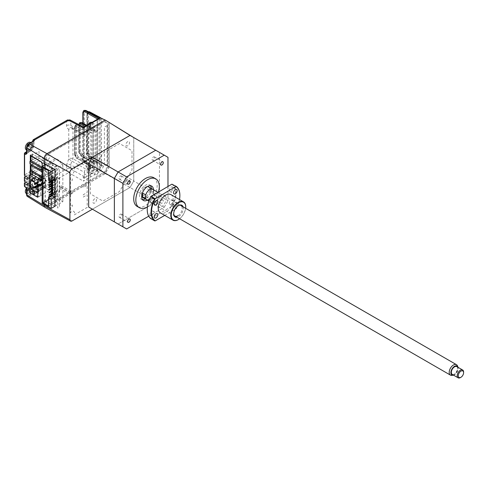 <?xml version="1.0" encoding="UTF-8"?>
<svg xmlns="http://www.w3.org/2000/svg" width="488" height="488" viewBox="0 0 488 488"><rect width="100%" height="100%" fill="white"/><g stroke="black" fill="none" stroke-linecap="round" stroke-linejoin="round"><path stroke-width="0.37" stroke-dasharray="2.44 1.83" d="M42.151 179.126L50.233 174.46L39.046 168L39.046 165.652L31.049 170.269L39.046 165.652L39.046 160.936L50.233 167.402L42.242 172.014L42.151 176.674M42.151 176.784L50.233 172.111L50.233 174.46M39.046 168L33.08 171.441M32.013 172.057L29.981 173.228M107.061 125.599L104.395 127.136L104.395 165.908L107.061 164.364L107.061 125.599M45.134 164.114L45.134 158.277A3.013 1.738 120 0 1 47.269 154.58L104.395 121.597L107.598 123.446L107.598 166.524L104.395 172.063L47.269 205.045A3.013 1.738 120 0 1 45.134 203.813L45.134 164.364M85.742 161.29A4.52 2.611 120 0 0 88.944 155.751A4.52 2.611 120 0 0 85.742 153.903A4.52 2.611 120 0 0 82.545 159.442A4.52 2.611 120 0 0 85.742 161.29M96.404 131.937A2.489 1.433 120 0 0 98.161 128.893A2.489 1.433 120 0 0 96.404 127.874A2.489 1.433 120 0 0 94.642 130.918A2.489 1.433 120 0 0 96.404 131.937M48.038 159.521A2.489 1.433 120 0 0 49.794 156.471A2.489 1.433 120 0 0 48.038 155.458A2.489 1.433 120 0 0 46.281 158.502A2.489 1.433 120 0 0 48.038 159.521M48.038 203.276A2.489 1.433 120 0 0 49.794 200.232A2.489 1.433 120 0 0 48.038 199.214A2.489 1.433 120 0 0 46.281 202.264A2.489 1.433 120 0 0 48.038 203.276M96.404 175.015A2.489 1.433 120 0 0 98.161 171.965A2.489 1.433 120 0 0 96.404 170.952A2.489 1.433 120 0 0 94.642 173.996A2.489 1.433 120 0 0 96.404 175.015M31.378 155.812L39.022 151.402L39.022 156.111L50.215 162.577L50.215 164.92L42.151 169.574M31.031 160.729L35.112 158.374L31.031 160.729M35.356 158.228L39.022 156.111L35.356 158.228M41.517 162.071L42.218 162.48L42.151 167.152M50.215 162.577L42.151 167.231M29.963 163.687L39.022 158.46L39.022 156.111M50.215 164.92L39.022 158.46M38.009 191.418A1.659 0.958 -120 0 0 36.844 189.57A1.659 0.958 -120 0 0 36.014 189.484A1.659 0.958 -120 0 0 35.764 190.814A1.659 0.958 -120 0 0 36.844 192.272A1.659 0.958 -120 0 0 37.674 192.357A1.659 0.958 -120 0 0 37.997 191.845M36.844 179.352A1.659 0.958 -120 0 0 37.674 179.431A1.659 0.958 -120 0 0 37.93 178.108A1.659 0.958 -120 0 0 36.844 176.644A1.659 0.958 -120 0 0 36.014 176.564A1.659 0.958 -120 0 0 35.764 177.888A1.659 0.958 -120 0 0 36.844 179.352M36.1 187.599L44.628 182.677A1.507 0.872 60 0 1 44.939 181.987A1.507 0.872 60 0 1 45.695 182.061L46.226 182.366L37.698 187.288M37.326 185.214L45.854 180.292L44.945 178.553L39.193 175.229L30.665 180.151M36.417 183.476L44.945 178.553M39.193 175.229L39.193 184.092L44.945 187.41L45.854 186.715L38.528 190.942M44.945 187.41L38.528 191.119M37.539 191.686L36.417 192.339M39.193 184.092L34.447 186.831M31.628 174.179L41.431 168.519L41.431 185.751L49.532 190.43L37.698 197.262M41.431 185.751L29.597 192.583M35.459 186.428A0.756 0.433 120 0 0 34.929 187.349A0.756 0.433 120 0 0 35.459 187.66A0.756 0.433 120 0 0 35.996 186.739A0.756 0.433 120 0 0 35.459 186.428M40.467 179.23A0.756 0.433 120 0 0 39.937 180.151A0.756 0.433 120 0 0 40.467 180.462A0.756 0.433 120 0 0 41.004 179.535A0.756 0.433 120 0 0 40.467 179.23M35.459 173.508A0.756 0.433 120 0 0 34.929 174.429A0.756 0.433 120 0 0 35.459 174.734A0.756 0.433 120 0 0 35.996 173.813A0.756 0.433 120 0 0 35.459 173.508M40.467 174.924A0.756 0.433 120 0 0 39.937 175.845A0.756 0.433 120 0 0 40.467 176.15A0.756 0.433 120 0 0 41.004 175.229A0.756 0.433 120 0 0 40.467 174.924M39.729 178.858L49.532 173.197L41.431 168.519M49.532 190.43L49.532 173.197M37.698 185.269L46.226 180.346L46.226 182.366M37.698 189.997L46.226 185.074L45.695 184.769A1.507 0.872 60 0 1 44.628 182.921L36.1 187.843M37.698 192.016L46.226 187.093L46.226 185.074M35.831 183.134L42.444 179.322L42.444 180.304L41.907 179.999L34.983 184M35.301 182.829L41.907 179.011L41.907 179.999M42.444 180.304L36.545 183.714M37.283 185.129L41.907 182.457L42.444 182.768L38.528 185.025M42.444 182.768L42.444 183.75L36.112 187.404M34.983 187.447L41.907 183.445L41.907 182.457M43.005 167.567L51.209 162.827L51.209 180.554M51.209 180.676L51.209 181.908M51.209 183.134L51.209 184.366M51.209 185.599L51.209 186.831M51.209 188.057L51.209 189.289M51.209 190.521L51.209 191.754M51.209 193.596L51.209 194.212M51.209 195.444L51.209 196.06M51.209 196.304L51.209 198.152L56.754 201.355L56.754 166.03L51.209 162.827M48.544 199.69L51.209 198.152M56.754 166.03L48.544 170.769M52.118 195.536L53.235 194.889L53.235 195.505L52.704 195.2L52.704 194.584L52.118 194.919M52.704 194.584L53.235 194.889M52.118 193.077L53.235 192.431L53.235 193.047L52.118 193.693M55.37 188.734L55.37 189.35L54.833 189.045L54.833 188.429L55.37 188.734L52.118 190.613L53.235 189.966L53.235 190.582L52.118 191.229M51.209 188.673L53.235 187.508L53.235 188.124L52.704 187.813L52.704 187.197L52.118 187.538M52.704 187.197L53.235 187.508M54.833 188.429L52.118 189.997M51.209 186.215L53.235 185.044L53.235 185.66L52.704 185.355L52.704 184.739L52.118 185.074M52.704 184.739L53.235 185.044M52.118 188.154L55.37 186.276L55.37 186.892L52.118 188.764M49.081 184.982L52.704 182.89L53.235 183.195L52.118 183.842L55.37 181.969L54.833 181.658L54.833 181.042L52.118 182.616M51.209 183.75L53.235 182.585L53.235 183.195M52.118 185.69L54.833 184.122L55.37 184.427L52.118 186.306M51.209 181.292L53.235 180.121L53.235 180.737L52.118 181.383L55.37 179.505L55.37 178.889L52.118 180.767M53.235 180.737L52.704 179.816L52.118 180.151M52.704 179.816L53.235 180.121M54.833 181.042L55.37 181.353L52.118 183.226L54.833 181.658M49.715 179.688L52.704 177.968L53.235 178.273L50.252 179.999M52.704 175.503L53.235 175.814L49.081 178.211L48.544 177.906L52.704 175.503L52.704 174.893L53.235 175.198L53.235 175.814M54.833 176.735L55.37 177.046L51.209 179.444L50.679 179.139L54.833 176.735L54.833 176.119L55.37 176.43L55.37 177.046M49.081 175.137L53.235 172.734L53.235 173.35L49.081 175.753L49.081 175.137M49.081 172.673L53.235 170.275L53.235 170.891L49.081 173.289L49.081 172.673M52.704 168.122L53.235 168.427L49.081 170.831L48.544 170.519L52.704 168.122L52.704 167.506L53.235 167.811L53.235 168.427M54.833 166.89L54.833 166.274L55.37 166.585L55.37 167.195L54.833 166.89M52.704 165.658L52.704 165.042L53.235 165.353L53.235 165.969L52.704 165.658M54.833 169.354L54.833 168.738L55.37 169.043L55.37 169.659L54.833 169.354M54.833 171.813L54.833 171.196L55.37 171.508L55.37 172.124L54.833 171.813M53.235 170.891L52.704 170.58L52.704 169.964L53.235 170.275M54.833 174.277L54.833 173.661L55.37 173.966L55.37 174.582L54.833 174.277M53.235 173.35L52.704 173.045L52.704 172.429L53.235 172.734M55.37 179.505L54.833 179.2L54.833 178.584L55.37 178.889M52.704 177.968L52.704 177.351L53.235 177.656L53.235 178.273M55.37 181.353L55.37 181.969M54.833 184.122L54.833 183.506L55.37 183.811L55.37 184.427M52.704 182.89L52.704 182.274L53.235 182.585M55.37 186.892L54.833 186.581L54.833 185.965L55.37 186.276M54.833 191.503L54.833 190.887L55.37 191.198L55.37 191.814L54.833 191.503M53.235 190.582L52.704 190.277L52.704 189.661L53.235 189.966M54.833 193.968L54.833 193.352L55.37 193.657L55.37 194.273L54.833 193.968M53.235 193.047L52.704 192.736L52.704 192.119L53.235 192.431M54.833 196.426L54.833 195.816L55.37 196.121L55.37 196.737L54.833 196.426M54.833 198.891L54.833 198.274L55.37 198.585L55.37 199.196L54.833 198.891M52.704 197.658L52.704 197.042L53.235 197.353L53.235 197.969L52.704 197.658M48.544 206.089L56.754 201.355M54.821 169.421L62.83 164.798L59.896 163.108L60.75 162.614L60.75 161.382L55.687 158.46L45.524 164.328M42.151 203.197L55.687 195.383L55.687 193.907L52.381 195.816L52.381 161.845L55.687 159.936L55.687 158.46M54.93 206.278L62.83 201.721L59.896 200.031L60.75 199.537L60.75 198.305L55.687 195.383M54.778 178.492L52.118 176.949L48.544 179.011M54.93 191.021L54.93 192.87M52.649 179.718L54.449 178.681L55.034 179.023L56.687 178.065L56.102 177.73L57.499 176.918L59.627 178.15L54.93 180.865M54.449 178.681L54.449 180.529L56.102 179.572L56.102 177.73M55.034 179.023L55.034 180.865L54.449 180.529M54.93 194.773L59.627 192.059L57.499 190.826L56.102 191.638L56.102 189.789L54.93 190.466M57.499 190.826L57.499 176.918M56.102 191.638L56.687 191.973L55.034 192.931M52.118 176.949L52.118 180.029M59.627 192.059L59.627 178.15M62.83 201.721L62.83 164.798M32.123 164.938L39.046 160.936M59.597 199.775L59.274 207.095L57.633 208.047L57.633 169.153L59.274 168.201L59.274 173.862L59.597 173.679L59.274 186.91L61.409 185.678L61.409 187.154L59.274 188.386L59.274 199.958L59.597 199.775M59.274 188.386L70.431 194.499L70.431 206.07L72.279 205.003L72.279 206.479L70.431 207.546L70.431 212.683A4.044 2.336 -60 0 1 73.725 211.402A4.044 2.336 -60 0 1 74.261 214.891L87.199 207.424L87.199 194.767L83.259 197.042L83.259 194.749L87.199 192.467L87.199 185.226L83.259 187.508L83.259 185.208L87.199 182.933L87.199 175.692L83.259 177.968L83.259 175.668L87.199 173.392L87.199 160.735L74.261 168.208A4.044 2.336 -60 0 1 73.725 172.319A4.044 2.336 -60 0 1 70.431 174.844L70.431 179.974L72.279 178.913L72.279 180.389L70.431 181.457L70.431 193.022L72.279 191.955L72.279 193.431L61.409 187.154M72.279 193.431L70.431 194.499M70.431 193.022L59.274 186.91M61.409 185.678L72.279 191.955M142.557 194.706L155.721 202.306L159.448 195.847L133.761 181.011L133.761 137.567L130.034 135.414L133.761 137.567L133.761 181.011L130.034 187.477L92.409 209.2L130.034 187.477L142.264 194.541M105.255 173.612L130.034 187.477L133.761 181.011L109.202 166.774L105.255 173.612L47 207.248A3.941 2.275 -60 0 1 45.067 207.461M109.202 122.317L109.202 166.774M54.93 206.406L55.73 205.942L55.73 169.019L54.93 169.482M54.821 206.345L44.213 200.531L44.213 204.387M44.213 200.531L45.268 199.921L45.268 205.027A2.452 1.415 120 0 0 47 206.028L104.816 172.648L108.147 166.884L108.147 123.427L104.816 121.506L47 154.891A2.452 1.415 120 0 0 45.268 157.892L45.268 162.998L44.213 163.608M127.74 179.755A2.562 1.482 120 0 0 125.928 182.89A2.562 1.482 120 0 0 127.74 183.939A2.562 1.482 120 0 0 129.552 180.798A2.562 1.482 120 0 0 127.74 179.755M127.74 141.599A2.562 1.482 120 0 0 125.928 144.735A2.562 1.482 120 0 0 127.74 145.784A2.562 1.482 120 0 0 129.552 142.642A2.562 1.482 120 0 0 127.74 141.599M94.696 198.829A2.562 1.482 120 0 0 92.885 201.965A2.562 1.482 120 0 0 94.696 203.014A2.562 1.482 120 0 0 96.508 199.873A2.562 1.482 120 0 0 94.696 198.829M94.696 160.674A2.562 1.482 120 0 0 92.885 163.816A2.562 1.482 120 0 0 94.696 164.859A2.562 1.482 120 0 0 96.508 161.723A2.562 1.482 120 0 0 94.696 160.674M90.433 174.71L90.433 193.901L102.913 201.105L119.529 191.51L132.004 169.897L132.004 150.713L119.529 143.509L102.913 153.104L90.433 174.71M133.761 137.567L167.976 157.319M148.718 216.196L164.249 207.229L155.721 202.306L118.096 224.029L155.721 202.306L159.448 195.847L159.448 152.396L159.448 195.847L167.976 200.769L167.976 186.428M158.49 191.906A16.58 9.571 -60 0 1 147.565 206.827A16.58 9.571 -60 0 1 147.406 206.918M153.726 177.699A16.58 9.571 -60 0 1 156.264 190.985A16.58 9.571 -60 0 1 145.436 205.601A16.58 9.571 -60 0 1 137.146 206.418M120.383 214.214A1.885 1.086 -60 0 1 121.329 214.122A1.885 1.086 -60 0 1 121.616 215.629A1.885 1.086 -60 0 1 120.383 217.288A1.885 1.086 -60 0 1 119.444 217.386A1.885 1.086 -60 0 1 119.157 215.873A1.885 1.086 -60 0 1 120.383 214.214M161.955 200.062A1.885 1.086 -60 0 1 162.894 199.964A1.885 1.086 -60 0 1 163.187 201.477A1.885 1.086 -60 0 1 161.955 203.136A1.885 1.086 -60 0 1 161.016 203.228A1.885 1.086 -60 0 1 160.723 201.721A1.885 1.086 -60 0 1 161.955 200.062M153.427 195.139A1.885 1.086 -60 0 1 154.373 195.041A1.885 1.086 -60 0 1 154.659 196.554A1.885 1.086 -60 0 1 153.427 198.213A1.885 1.086 -60 0 1 152.488 198.305A1.885 1.086 -60 0 1 152.195 196.798A1.885 1.086 -60 0 1 153.427 195.139M153.427 156.984A1.885 1.086 -60 0 1 154.373 156.892A1.885 1.086 -60 0 1 154.659 158.399A1.885 1.086 -60 0 1 153.427 160.058A1.885 1.086 -60 0 1 152.488 160.155A1.885 1.086 -60 0 1 152.195 158.643A1.885 1.086 -60 0 1 153.427 156.984M120.383 176.058A1.885 1.086 -60 0 1 121.329 175.967A1.885 1.086 -60 0 1 121.616 177.473A1.885 1.086 -60 0 1 120.383 179.139A1.885 1.086 -60 0 1 119.444 179.23A1.885 1.086 -60 0 1 119.157 177.717A1.885 1.086 -60 0 1 120.383 176.058M147.394 200.153A8.29 4.788 120 0 0 147.565 200.062A8.29 4.788 120 0 0 153.427 189.71M142.496 199.61A8.29 4.788 -60 0 1 141.288 199.238A8.29 4.788 -60 0 1 140.019 192.595A8.29 4.788 -60 0 1 145.436 185.287A8.29 4.788 -60 0 1 149.578 184.879A8.29 4.788 -60 0 1 150.505 185.739M151.292 188.478A8.29 4.788 -60 0 1 145.436 198.829A8.29 4.788 -60 0 1 145.265 198.921M147.498 186.562A6.027 3.483 120 0 0 145.436 187.136A6.027 3.483 120 0 0 141.703 196.597M142.417 197.28A6.027 3.483 120 0 0 145.436 196.981A6.027 3.483 120 0 0 149.371 191.668A6.027 3.483 120 0 0 148.45 186.837M149.377 199.616A6.027 3.483 120 0 0 149.7 199.446A6.027 3.483 120 0 0 153.641 194.114L153.641 190.375L150.444 188.527L150.444 192.266L153.641 194.114M145.753 198.671L145.753 194.925M150.444 192.266A6.027 3.483 120 0 0 150.444 188.527M164.249 207.229L167.976 200.769M99.808 170.818L100.089 169.586L99.32 169.757L98.789 170.684L100.87 171.026L103.627 166.249L101.217 165.499A0.756 0.543 162.1 0 1 101.223 166.274L103.627 166.249L89.566 156.941A0.756 0.421 -56.5 0 1 89.17 157.331A0.756 0.421 -56.5 0 1 88.785 157.362L88.785 157.362A0.756 0.421 -56.5 0 1 88.657 157.032L87.132 153.482A0.756 0.433 0 0 1 86.919 153.177L86.919 153.177A0.756 0.433 0 0 1 87.138 152.872L87.468 152.305L87.468 114.101C87.809 112.228 88.639 111.545 89.957 112.057A0.756 0.427 118.2 0 1 90.115 112.405L109.202 122.628L109.202 166.426L90.097 155.727L88.517 152.299A0.756 0.433 0 0 0 87.468 152.305L89.932 156.245L109.05 166.951L105.207 173.606L47.007 207.205A3.916 2.263 -60 0 1 45.012 207.376A3.916 2.263 -60 0 1 44.237 205.607L44.237 200.251L45.274 200.879L45.274 164.468M102.34 118.889L103.627 119.334C102.529 118.737 101.73 118.852 101.223 119.688L101.217 119.279L102.34 118.889M103.627 119.334L100.87 117.742M25.797 187.374A0.756 0.445 121.3 0 0 26.193 187.349L26.7 188.283L29.957 186.404C32.208 185.373 33.452 186.093 33.684 188.557L33.684 192.321L33.873 191.863L32.623 189.228L32.623 187.325L33.684 187.941L33.922 192.089A0.756 0.573 -27.9 0 1 33.873 191.863L33.684 192.321L33.873 191.863M29.957 187.941C26.864 191.577 26.864 193.419 29.957 193.48C32.226 191.528 32.83 189.655 31.775 187.856L29.957 187.941M47.007 207.205L28.981 196.249L34.203 193.236L34.575 192.339A0.756 0.573 -27.9 0 1 33.922 192.089L33.904 188.252A0.756 0.433 180 0 1 33.684 188.557M85.302 134.804L71.693 127.533A3.013 2.434 -74.6 0 1 72.102 127.697L85.662 134.938A3.953 2.281 -60 0 1 85.302 134.804A3.953 2.281 -60 0 1 84.448 132.974L70.827 125.514A4.447 2.568 120 0 0 71.785 127.569A4.447 2.568 120 0 0 72.102 127.697L85.662 134.938L86.589 136.433L86.589 166.432L72.968 158.759A3.013 1.738 0 0 0 68.759 158.789A3.013 0.366 -145 0 0 72.102 161.241A4.447 2.568 120 0 0 70.827 164.895L70.827 168.952A3.013 1.647 -60 0 1 68.692 172.642L34.575 192.339L33.69 191.814L32.397 188.917A0.756 0.433 180 0 1 32.623 188.612L32.623 186.715A0.756 0.433 0 0 0 32.397 187.02A0.756 0.433 0 0 0 32.623 187.325A6.027 3.483 120 0 0 31.372 184.568A6.027 3.483 120 0 0 28.359 184.867L25.156 186.715A0.756 0.433 60 0 1 24.62 185.794A0.756 0.433 0 0 0 24.4 186.099M29.957 186.404A0.756 0.433 -120 0 0 29.42 185.483L26.193 187.349L25.156 186.715A0.756 0.445 -58.7 0 1 24.76 186.745M27.737 183.317L29.866 182.085L29.866 184.055L27.737 185.287M27.737 177.406L29.866 176.18L29.866 178.144L27.737 179.377M30.488 171.514L30.488 173.484L32.623 174.71L32.623 172.74L30.488 171.514L24.62 174.899A0.756 0.433 0 0 0 24.4 175.204M29.866 176.18L28.816 175.54A0.756 0.433 0 0 1 28.829 174.93L32.623 172.74M99.338 117.571L99.32 117.785A0.756 0.573 27.7 0 0 100.089 118.084L99.808 117.584M101.406 165.737L101.217 119.279M100.089 169.586L100.113 168.189L101.223 166.274L101.223 119.688L100.113 119.048L100.089 118.084M100.87 171.026L105.207 173.606M90.097 155.727A0.756 0.415 -60 0 1 89.932 156.245L89.566 156.941L87.138 152.872L87.138 113.911C87.504 112.02 88.31 111.325 89.566 111.831L105.207 120.066M88.517 152.299L88.517 114.088A0.756 0.433 0 0 0 87.468 114.101L87.138 113.911A0.756 0.433 0 0 0 86.919 114.216L86.919 114.216A0.756 0.433 0 0 0 87.132 114.521L87.132 153.482M88.517 114.088C88.615 112.6 89.145 112.039 90.115 112.405M93.074 131.937L94.135 130.089L95.001 129.594L96.063 130.204L96.063 161.778L95.001 163.62L94.135 164.12A0.756 0.433 -120 0 0 93.604 163.193L93.08 162.894A0.756 0.433 180 0 1 93.293 163.193A0.756 0.433 180 0 1 93.074 163.504L93.074 131.937A0.756 0.433 0 0 0 93.293 131.626A0.756 0.433 0 0 0 93.08 131.327L93.604 130.394L94.465 129.899L95.007 130.211L95.007 161.778L94.465 162.699L81.563 155.501L79.404 151.829L79.404 123.952L79.855 122.695M94.135 130.089A0.756 0.433 60 0 1 93.983 130.436A0.756 0.433 60 0 1 93.604 130.394L85.998 125.849M95.001 129.594A0.756 0.433 60 0 1 94.843 129.936A0.756 0.433 60 0 1 94.465 129.899L82.082 123.007A0.756 0.427 -60.9 0 0 81.929 122.659M79.654 122.787L79.038 124.159L79.038 152.036L81.142 155.745A0.756 0.445 -59.1 0 1 80.758 155.776A0.756 0.445 -59.1 0 1 80.599 155.434L93.08 162.894L93.08 131.327L84.942 126.459M95.007 161.778L82.082 154.574A0.756 0.427 -60.9 0 1 81.563 155.501L81.142 155.745L93.08 162.894M95.001 163.62A0.756 0.433 -120 0 0 94.465 162.699L93.604 163.193M72.309 127.777L71.693 127.533A3.013 2.434 -74.6 0 0 68.759 129.21L68.759 158.789L66.618 164.932A3.013 1.738 180 0 1 70.827 164.895L84.448 172.362L84.448 176.815L83.381 181.121L99.198 171.989L97.21 170.763L97.173 171.172L99.198 171.989L85.138 163.151A0.756 0.433 -57.8 0 1 84.747 163.181A0.756 0.433 -57.8 0 1 84.607 162.846L83.082 160.082A0.756 0.433 180 0 1 82.868 159.783A0.756 0.433 180 0 1 83.088 159.472L85.138 163.151L85.552 162.907L83.454 159.265L83.454 111.77L83.906 110.52M33.843 140.757A0.756 0.433 -120 0 0 33.684 141.105L28.463 144.119A0.756 0.433 60 0 1 28.621 143.771M70.138 120.042A3.013 1.738 -62.6 0 1 70.827 121.457L84.448 128.521L84.448 132.974M83.71 127.173L84.448 128.521M72.102 127.697L72.968 129.174L86.589 136.433M67.24 120.109A3.013 1.738 -120 0 0 66.618 121.488L66.618 125.544C66.661 127.545 67.374 128.765 68.759 129.21A3.013 1.738 180 0 1 72.968 129.174L72.968 158.759L72.102 161.241L85.662 168.994L86.589 166.432M84.448 172.362A3.953 2.281 -60 0 1 85.662 168.994M84.607 162.846L97.21 170.763L97.13 170.147A0.756 0.433 180 0 1 97.344 170.452A0.756 0.433 180 0 1 97.124 170.757L97.173 171.172M97.203 119.383A0.756 0.433 180 0 1 97.344 119.633A0.756 0.433 180 0 1 97.124 119.938L84.143 127.429M94.135 164.12L93.074 163.504M90.835 131.992L91.903 132.608L91.903 164.175L90.835 166.024L89.871 166.579L88.81 165.963L88.81 134.395L89.871 132.553L90.835 131.992M89.121 171.508C90.719 167.012 92.317 166.085 93.922 168.738C92.317 173.234 90.719 174.155 89.121 171.508M89.121 128.429C90.719 123.934 92.317 123.013 93.922 125.66C92.317 130.156 90.719 131.077 89.121 128.429M97.173 119.591A0.756 0.549 18.3 0 0 97.38 119.347L97.124 170.757L84.143 178.248M83.704 110.605L83.088 111.984L83.088 159.472L83.454 159.265A0.756 0.433 0 0 1 84.509 159.259L84.509 111.764A0.756 0.433 0 0 0 83.454 111.77L83.088 111.984A0.756 0.433 180 0 0 82.868 112.289M44.237 163.62L44.237 158.466A3.916 2.263 -60 0 1 47 153.671M29.957 144.253C32.226 143.582 32.83 144.753 31.775 147.773L29.957 149.786C26.864 149.731 26.864 147.882 29.957 144.253M33.684 140.849L33.684 144.253A0.756 0.433 180 0 1 33.904 144.558A0.756 0.433 180 0 1 33.684 144.863C33.452 147.602 32.208 149.755 29.957 151.329L26.193 153.5L26.7 153.208L26.7 147.175A0.756 0.433 -0 0 0 26.474 147.486M38.875 178.364L40.663 177.333L40.663 195.731L38.528 196.963M38.528 179.547L38.528 184.793M38.528 186.812L38.528 189.521M38.528 191.54L38.528 196.78M42.163 163.602L44.292 162.37L44.292 163.651M44.292 163.852L44.292 178.309L42.151 179.724M42.163 166.268L42.163 179.541M44.292 162.37L43.255 160.509L41.126 161.741M38.375 196.871L30.329 191.973L32.464 190.741L32.464 153.94L43.255 160.509M30.329 155.172L32.464 153.94M30.329 191.973L30.329 174.93M30.329 173.429L30.329 170.684M30.329 163.901L30.329 161.131M29.866 184.055L28.816 183.415A0.756 0.433 180 0 1 28.829 182.811L32.727 180.56L32.513 178.59L30.488 177.419L30.488 179.389L32.513 180.56M25.76 182.115L30.488 179.389M30.488 177.419L24.62 180.81A0.756 0.433 0 0 0 24.4 181.115M29.866 182.085L28.816 181.444A0.756 0.433 0 0 1 28.829 180.841L32.513 178.59M29.866 178.144L28.816 177.51A0.756 0.433 180 0 1 28.829 176.9L32.623 174.71M25.76 176.211L30.488 173.484M85.918 110.453A0.756 0.439 -62.2 0 1 86.089 110.806L99.32 117.785L99.058 119.054A0.756 0.433 0 0 0 100.113 119.048L100.113 168.189A0.756 0.433 0 0 1 99.058 168.195L99.32 169.757L86.089 161.986A0.756 0.415 -59.6 0 1 85.552 162.907L98.789 170.684M76.878 158.21L89.341 165.658L90.304 165.103L77.623 157.776L76.878 158.21A0.756 0.445 -59.1 0 1 76.494 158.24A0.756 0.445 -59.1 0 1 76.335 157.892L88.816 165.353L88.816 133.785L76.335 126.325A0.756 0.445 -59.1 0 1 76.878 125.41L75.39 125.245L74.774 126.624L74.774 154.501L76.878 158.21M78.153 156.855L76.555 154.086A0.756 0.433 0 0 0 75.487 154.086L75.487 126.209L74.774 126.624A0.756 0.433 180 0 0 74.554 126.929L75.39 125.245L76.116 124.83A3.013 1.738 60 0 1 77.623 124.977A0.756 0.433 -60 0 1 77.995 124.94A0.756 0.433 -60 0 1 78.153 125.288L90.835 132.608L90.835 164.175L78.153 156.855A0.756 0.433 -60 0 1 77.623 157.776A3.013 1.738 60 0 1 75.487 154.086L74.774 154.501A0.756 0.433 180 0 0 74.554 154.806L74.554 126.929A0.756 0.433 180 0 0 74.768 127.234L74.768 155.111L76.335 157.892M76.555 154.086L76.555 126.209C76.653 125.154 77.189 124.843 78.153 125.288M77.623 124.977L90.304 132.303L89.341 132.858L76.878 125.41L77.623 124.977M89.853 166.823A7.314 4.758 41.6 0 0 89.536 166.902A7.314 4.758 41.6 0 0 89.231 167A7.521 5.277 -105.9 0 0 88.859 167.951L88.468 168.445A7.521 3.142 11 0 0 87.834 168.775A7.314 6.558 -147.2 0 0 87.675 169.58A7.521 3.142 -169 0 1 88.31 169.251L88.541 169.568A7.521 5.277 -105.9 0 0 88.505 170.715A7.314 0.531 168.3 0 1 88.81 170.629A7.314 0.531 168.3 0 1 89.127 170.538A7.521 5.277 74.1 0 1 89.164 169.391L89.554 168.897A7.521 3.142 -169 0 1 90.53 168.769A7.314 2.336 92.1 0 1 90.689 167.964A7.521 3.142 11 0 0 89.707 168.092L89.481 167.774A7.521 5.277 74.1 0 1 89.853 166.823L91.213 168.872L90.573 169.055L89.231 167M92.769 168.348A4.221 2.434 120 0 0 91.988 165.517A4.221 2.434 120 0 0 90.609 165.408A4.221 2.434 120 0 0 86.986 169.995A4.221 2.434 120 0 0 87.767 172.825A4.221 2.434 120 0 0 89.139 172.935A4.221 2.434 120 0 0 92.769 168.348M88.627 170.94A4.221 2.434 120 0 0 89.408 173.777A4.221 2.434 120 0 0 92.311 172.99A4.221 2.434 120 0 0 94.416 169.299A4.221 2.434 120 0 0 93.629 166.469A4.221 2.434 120 0 0 90.731 167.256A4.221 2.434 120 0 0 88.627 170.94M87.675 169.58L90.127 170.251L90.286 169.421L87.834 168.775M90.469 168.885L88.859 167.951M89.853 123.745A7.314 4.758 41.6 0 0 89.536 123.824A7.314 4.758 41.6 0 0 89.231 123.921A7.521 5.277 -105.9 0 0 88.859 124.879L88.468 125.367A7.521 3.142 11 0 0 87.834 125.697A7.314 6.558 -147.2 0 0 87.675 126.502A7.521 3.142 -169 0 1 88.31 126.172L88.541 126.49A7.521 5.277 -105.9 0 0 88.505 127.636A7.314 0.531 168.3 0 1 88.81 127.551A7.314 0.531 168.3 0 1 89.127 127.466A7.521 5.277 74.1 0 1 89.164 126.313L89.554 125.825A7.521 3.142 -169 0 1 90.53 125.691A7.314 2.336 92.1 0 1 90.689 124.885A7.521 3.142 11 0 0 89.707 125.013L89.481 124.702A7.521 5.277 74.1 0 1 89.853 123.745L91.091 125.629L89.481 124.702M87.803 124.806A4.221 2.434 120 0 0 86.986 126.917A4.221 2.434 120 0 0 87.767 129.747A4.221 2.434 120 0 0 89.139 129.857A4.221 2.434 120 0 0 92.769 125.276A4.221 2.434 120 0 0 91.988 122.439A4.221 2.434 120 0 0 91.945 122.415M88.627 127.868A4.221 2.434 120 0 0 89.408 130.699A4.221 2.434 120 0 0 92.311 129.912A4.221 2.434 120 0 0 94.416 126.221A4.221 2.434 120 0 0 93.629 123.391A4.221 2.434 120 0 0 90.731 124.178A4.221 2.434 120 0 0 88.627 127.868M89.164 126.313L90.774 127.246L89.127 127.466M90.774 127.246L88.505 127.636M88.31 126.172L89.926 127.106L87.675 126.502M89.554 125.825L91.164 126.752L90.53 125.691M28.286 187.416A7.314 4.758 41.6 0 0 27.968 187.49A7.314 4.758 41.6 0 0 27.67 187.593A7.521 5.277 -105.9 0 0 27.291 188.545L26.907 189.033A7.521 3.142 11 0 0 26.267 189.362A7.314 6.558 -147.2 0 0 26.108 190.167A7.521 3.142 -169 0 1 26.748 189.844L26.98 190.155A7.521 5.277 -105.9 0 0 26.944 191.308A7.314 0.531 168.3 0 1 27.243 191.223A7.314 0.531 168.3 0 1 27.56 191.131A7.521 5.277 74.1 0 1 27.596 189.978L27.987 189.49A7.521 3.142 -169 0 1 28.963 189.356A7.314 2.336 92.1 0 1 29.121 188.551A7.521 3.142 11 0 0 28.145 188.685L27.914 188.368A7.521 5.277 74.1 0 1 28.286 187.416L29.524 189.301L27.914 188.368M26.2 193.419A4.221 2.434 120 0 0 27.578 193.529A4.221 2.434 120 0 0 31.201 188.941A4.221 2.434 120 0 0 30.421 186.105A4.221 2.434 120 0 0 29.048 186.001A4.221 2.434 120 0 0 26.407 188.215M27.066 191.534A4.221 2.434 120 0 0 27.846 194.364A4.221 2.434 120 0 0 30.744 193.577A4.221 2.434 120 0 0 32.849 189.893A4.221 2.434 120 0 0 32.068 187.056A4.221 2.434 120 0 0 29.164 187.843A4.221 2.434 120 0 0 27.066 191.534M27.596 189.978L29.213 190.912L27.56 191.131M26.108 190.167L28.56 190.839L28.719 190.009L26.267 189.362M27.291 188.545L28.908 189.478L27.67 187.593M29.121 188.551L29.817 189.698L29.652 190.527L28.963 189.356M29.756 189.612L28.145 188.685M28.359 190.771L26.748 189.844L28.56 190.839M28.286 143.722A7.314 4.758 41.6 0 0 27.968 143.801A7.314 4.758 41.6 0 0 27.67 143.899A7.521 5.277 -105.9 0 0 27.291 144.851L26.907 145.345A7.521 3.142 11 0 0 26.267 145.668A7.314 6.558 -147.2 0 0 26.108 146.479A7.521 3.142 -169 0 1 26.748 146.15L26.98 146.467A7.521 5.277 -105.9 0 0 26.944 147.614A7.314 0.531 168.3 0 1 27.243 147.528A7.314 0.531 168.3 0 1 27.56 147.437A7.521 5.277 74.1 0 1 27.596 146.29L27.987 145.796A7.521 3.142 -169 0 1 28.963 145.668A7.314 2.336 92.1 0 1 29.121 144.857A7.521 3.142 11 0 0 28.145 144.991L27.914 144.674A7.521 5.277 74.1 0 1 28.286 143.722L29.646 145.772L29.012 145.955L27.67 143.899M26.2 149.724A4.221 2.434 120 0 0 27.578 149.834A4.221 2.434 120 0 0 31.201 145.247A4.221 2.434 120 0 0 30.421 142.417M27.066 147.84A4.221 2.434 120 0 0 27.846 150.676A4.221 2.434 120 0 0 30.744 149.883A4.221 2.434 120 0 0 32.849 146.199A4.221 2.434 120 0 0 32.068 143.362A4.221 2.434 120 0 0 29.164 144.155A4.221 2.434 120 0 0 27.066 147.84M27.987 145.796L29.597 146.729L29.365 147.199L27.596 146.29M26.748 146.15L28.359 147.083L26.108 146.479M28.908 145.784L27.291 144.851M28.145 144.991L29.756 145.924L29.121 144.857M26.907 145.345L28.517 146.272L26.267 145.668M463.6 372.057A4.52 2.611 -60 0 1 460.404 377.596M452.278 374.436A4.52 2.611 120 0 0 455.761 373.222A4.52 2.611 120 0 0 457.738 368.672A4.52 2.611 120 0 0 456.798 366.604M453.523 375.156A5.161 2.977 120 0 0 458.189 368.416A5.161 2.977 120 0 0 458.043 367.324M457.457 365.847A6.027 3.483 -60 0 1 457.738 367.446A6.027 3.483 -60 0 1 451.955 375.382M152.713 189.301A6.027 3.483 -60 0 1 153.958 192.059A6.027 3.483 -60 0 1 151.329 198.128A6.027 3.483 -60 0 1 146.681 199.744M175.375 206.711A2.562 1.482 120 0 0 177.053 204.454A2.562 1.482 120 0 0 176.662 202.398A2.562 1.482 120 0 0 175.375 202.526A2.562 1.482 120 0 0 173.704 204.783A2.562 1.482 120 0 0 174.094 206.839A2.562 1.482 120 0 0 175.375 206.711M171.117 204.246A2.562 1.482 120 0 0 172.789 201.989A2.562 1.482 120 0 0 172.398 199.934A2.562 1.482 120 0 0 171.117 200.062A2.562 1.482 120 0 0 169.44 202.319A2.562 1.482 120 0 0 169.836 204.374A2.562 1.482 120 0 0 171.117 204.246M171.117 191.326A2.562 1.482 120 0 0 172.789 189.069A2.562 1.482 120 0 0 172.398 187.014A2.562 1.482 120 0 0 171.117 187.142A2.562 1.482 120 0 0 169.44 189.399A2.562 1.482 120 0 0 169.836 191.455A2.562 1.482 120 0 0 171.117 191.326M151.731 202.514A2.562 1.482 120 0 0 153.403 200.257A2.562 1.482 120 0 0 153.012 198.207A2.562 1.482 120 0 0 151.731 198.329A2.562 1.482 120 0 0 150.054 200.592A2.562 1.482 120 0 0 150.45 202.642A2.562 1.482 120 0 0 151.731 202.514M151.731 215.44A2.562 1.482 120 0 0 153.403 213.183A2.562 1.482 120 0 0 153.012 211.127A2.562 1.482 120 0 0 151.731 211.255A2.562 1.482 120 0 0 150.054 213.512A2.562 1.482 120 0 0 150.45 215.568A2.562 1.482 120 0 0 151.731 215.44M170.959 194.614A10.553 6.094 -60 0 1 172.581 203.069A10.553 6.094 -60 0 1 165.688 212.365A10.553 6.094 -60 0 1 160.412 212.89M177.943 215.751A6.027 3.483 120 0 0 182.207 208.37A6.027 3.483 120 0 0 177.943 205.905L178.474 205.601L177.943 205.905A6.027 3.483 120 0 0 173.679 213.293A6.027 3.483 120 0 0 173.685 213.585M183.043 206.814A6.783 3.916 -60 0 1 178.474 216.672A6.783 3.916 -60 0 1 177.016 217.258M171.861 184.189A20.051 11.578 -60 0 1 171.861 206.339L172.362 206.296A20.35 11.749 120 0 0 172.362 184.147M179.859 195.444A20.35 11.749 -60 0 1 176.199 208.516L172.362 206.296M164.724 215.385L176.125 208.803A20.051 11.578 120 0 0 179.486 199.537M150.908 218.685L150.987 218.392A20.051 11.578 -60 0 1 147.248 209.596M179.608 218.752A10.248 5.917 120 0 0 185.635 208.309M185.721 206.833A10.553 6.094 -60 0 1 178.26 219.631M161.424 195.749A6.783 3.916 120 0 0 156.624 204.057A6.783 3.916 120 0 0 161.424 206.827A6.783 3.916 120 0 0 166.219 198.518A6.783 3.916 120 0 0 161.424 195.749M150.987 218.392L171.861 206.339M38.528 186.196L45.695 182.061M45.695 184.769L37.167 189.692M47 207.248L72.047 220.954M27.328 196.396A3.251 1.879 120 0 0 28.981 196.249A0.756 0.433 60 0 1 28.463 195.334L33.684 192.321A0.756 0.433 60 0 0 34.203 193.236M33.684 187.941A0.756 0.433 180 0 1 33.904 188.252L32.44 185.184A6.027 3.483 -60 0 1 33.684 187.941M32.623 189.228A0.756 0.433 180 0 1 32.397 188.917L32.397 187.02C32.385 185.971 32.037 185.153 31.372 184.568L32.44 185.184A6.027 3.483 -60 0 0 29.42 185.483L28.359 184.867A0.756 0.433 -120 0 1 27.822 183.946L24.62 185.794L24.62 182.774M26.474 188.594A0.756 0.433 180 0 1 26.7 188.283L26.7 194.316C26.809 195.481 27.395 195.822 28.463 195.334M26.7 194.316A0.756 0.433 0 0 0 26.474 194.627M34.044 191.754A3.013 1.738 60 0 1 32.623 188.612L66.618 168.982A3.013 1.738 -120 0 0 68.692 172.642L83.381 181.121M32.623 186.715C32.318 183.543 30.72 182.616 27.822 183.946M24.62 174.899L24.62 153.641M78.818 124.471A0.756 0.433 180 0 1 79.038 124.159L79.404 123.952A0.756 0.433 0 0 1 80.459 123.946C80.557 122.884 81.099 122.573 82.082 123.007M82.082 154.574L80.459 151.823A0.756 0.433 0 0 0 79.404 151.829L79.038 152.036A0.756 0.433 180 0 0 78.818 152.341A0.756 0.433 180 0 0 79.032 152.646L80.599 155.434M80.459 151.823L80.459 123.946M86.589 125.507L94.465 129.899M79.032 124.769L79.032 152.646M84.448 176.815L70.827 168.952A3.013 1.738 0 0 0 66.618 168.982L66.618 164.932M33.684 144.863L33.684 141.105M25.126 152.884L27.822 151.329C30.72 149.31 32.318 146.54 32.623 143.021A0.756 0.433 0 0 0 32.397 143.326A0.756 0.433 0 0 0 32.623 143.637L32.641 141.453M29.957 151.329A0.756 0.433 60 0 1 29.799 151.67A0.756 0.433 60 0 1 29.42 151.634L28.359 151.018A6.027 3.483 120 0 0 32.623 143.637L33.684 144.253A6.027 3.483 -60 0 1 29.42 151.634L26.474 153.336M32.397 141.428A0.756 0.433 180 0 1 32.623 141.117A3.013 1.738 60 0 1 33.245 139.739M32.623 143.021L32.623 141.117L66.618 121.488A3.013 1.738 180 0 1 70.827 121.457L70.827 125.514A3.013 1.738 180 0 0 66.618 125.544M97.13 170.147L97.13 119.426M83.082 123.305L83.082 160.082M28.463 144.119L26.7 147.175M27.822 151.329A0.756 0.433 60 0 1 27.981 150.981A0.756 0.433 60 0 1 28.359 151.018L26.474 152.103M26.474 153.519A0.756 0.433 180 0 1 26.7 153.208M24.62 180.81L24.62 176.869M86.089 161.986L84.509 159.259M84.509 111.764L86.089 110.806M99.058 119.054L99.058 168.195M101.181 119.475L88.657 112.795A0.756 0.464 -61.9 0 1 88.944 112.045M88.657 112.795C87.73 112.453 87.224 113.027 87.132 114.521M101.181 165.322L88.657 157.032M76.335 126.325C75.39 125.873 74.865 126.172 74.768 127.234M74.768 155.111A0.756 0.433 180 0 1 74.554 154.806L76.494 158.24M76.555 126.209A0.756 0.433 0 0 0 75.487 126.209A3.013 1.738 60 0 1 76.116 124.83L77.995 124.94M37.674 192.357L34.477 194.206M37.674 179.431L34.477 181.28M44.939 181.987L38.528 185.684M36.014 176.564L32.818 178.407M36.014 189.484L32.818 191.333M121.329 214.122L129.857 219.045M154.373 195.041L162.894 199.964M154.373 156.892L162.894 161.815M121.329 175.967L129.857 180.889M149.578 184.879L151.713 186.111M141.288 199.238L143.423 200.47M119.444 179.23L127.972 184.153M152.488 160.155L161.016 165.078M152.488 198.305L161.016 203.228M119.444 217.386L127.972 222.308M93.293 163.193L93.293 131.626M94.843 129.936L93.983 130.436M94.843 129.863L86.809 125.386M93.232 163.236L80.758 155.776L78.818 152.341L78.818 124.544M82.868 123.183L82.868 159.783L84.747 163.181L97.399 170.891M26.462 153.635L29.799 151.67C32.312 149.956 33.678 147.589 33.904 144.558L33.934 140.684M26.474 151.847L27.981 150.981C30.646 149.121 32.123 146.571 32.397 143.326L32.397 141.593M97.344 170.452L97.344 119.633M101.425 119.554C101.236 118.59 104.493 119.432 103.596 119.322M101.406 165.713L88.785 157.362C88.011 157.209 86.516 153.689 86.919 153.177L86.919 114.216L87.541 112.167L88.255 111.685M87.767 172.825L89.408 173.777M91.988 165.517L93.629 166.469M87.767 129.747L89.408 130.699M91.988 122.439L93.629 123.391M26.474 193.577L27.846 194.364M30.421 186.105L32.068 187.056M28.64 190.863L26.883 189.844M26.474 149.883L27.846 150.676M30.695 142.575L32.068 143.362M174.93 216.05L148.846 200.995M180.956 205.607L157.856 192.272M172.398 199.934L176.662 202.398M172.398 187.014L176.662 189.472M153.012 198.207L157.276 200.666M153.012 211.127L157.276 213.591M173.679 213.293L173.679 213.903M150.45 215.568L154.714 218.026M150.45 202.642L154.714 205.106M169.836 191.455L174.094 193.913M169.836 204.374L174.094 206.839"/><path stroke-width="0.73" d="M42.151 171.965L31.049 165.554L31.049 170.269L29.981 170.885L29.981 173.228L41.175 179.688L41.175 177.345L42.151 176.784M41.175 179.688L42.151 179.126M33.08 171.441L32.013 172.057M29.981 170.885L41.175 177.345M41.517 162.071L31.031 156.014L31.031 160.729L42.151 167.152M31.031 156.014L31.378 155.812M42.151 167.231L41.157 167.805L41.157 170.153L29.963 163.687L29.963 161.345L31.031 160.729M42.151 169.574L41.157 170.153M41.157 167.805L29.963 161.345M33.648 191.412A1.659 0.958 60 0 1 34.733 192.876A1.659 0.958 60 0 1 34.477 194.206A1.659 0.958 60 0 1 33.648 194.12A1.659 0.958 60 0 1 32.568 192.662A1.659 0.958 60 0 1 32.818 191.333A1.659 0.958 60 0 1 33.648 191.412M37.997 191.845A1.659 0.958 -120 0 0 38.009 191.418M33.648 178.492A1.659 0.958 60 0 1 34.733 179.95A1.659 0.958 60 0 1 34.477 181.28A1.659 0.958 60 0 1 33.648 181.201A1.659 0.958 60 0 1 32.568 179.736A1.659 0.958 60 0 1 32.818 178.407A1.659 0.958 60 0 1 33.648 178.492M37.167 186.983L37.698 187.288L37.698 189.997L37.167 189.692A1.507 0.872 -120 0 1 36.1 187.843L36.1 187.599A1.507 0.872 60 0 1 36.411 186.91A1.507 0.872 60 0 1 37.167 186.983L38.528 186.196M34.447 186.831L30.665 189.015L30.665 180.151L36.417 183.476L37.698 185.269L37.698 180.029L39.729 178.858M38.528 190.942L36.417 192.339L30.665 189.015M38.528 191.119L37.539 191.686M37.326 191.638L37.698 192.016L37.698 197.262L29.597 192.583L29.597 175.351L37.698 180.029M29.597 175.351L31.628 174.179M34.983 184L34.447 184.305L34.983 184.61L34.983 183.628L35.831 183.134M35.301 182.829L34.447 183.323L34.447 184.305M36.545 183.714L34.983 184.61M38.528 185.025L34.983 187.075L34.447 186.77L37.283 185.129M36.112 187.404L34.983 188.057L34.983 187.075M34.447 186.77L34.447 187.752L34.983 187.447M54.93 180.865L54.778 178.492L51.209 180.676M52.118 180.151L48.544 182.213L49.081 182.518L49.081 183.134L52.118 181.383L51.209 181.908L51.209 183.134M49.081 185.599L49.081 184.982L48.544 185.287L49.081 185.599L52.118 183.842L51.209 184.366L51.209 185.599M52.118 186.306L51.209 186.831L51.209 188.057M52.118 188.764L51.209 189.289L51.209 190.521M52.118 189.997L50.679 190.826L51.209 191.137L52.118 190.613L49.081 192.37L49.081 192.98L52.118 191.229M51.209 191.754L51.209 193.596M51.209 194.212L51.209 195.444M45.524 164.328L42.151 166.274L51.209 171.508L51.209 180.554L48.544 179.011L48.544 170.769L43.005 167.567L43.005 202.892L48.544 199.69M52.118 194.919L48.544 196.981L49.081 197.292L52.118 195.536M52.118 193.693L49.081 195.444L49.081 194.828L52.118 193.077M52.118 187.538L48.544 189.6L49.081 189.905L52.118 188.154M52.118 185.074L48.544 187.136L49.081 187.447L50.679 186.52L51.209 186.831L51.209 186.215L52.118 185.69M51.209 189.289L51.209 188.673M49.081 184.982L50.679 184.061L51.209 184.366L51.209 183.75L52.118 183.226L51.209 183.75L50.679 183.445L50.679 184.061M50.679 186.52L50.679 185.904L51.209 186.215M49.081 182.518L52.118 180.767M52.118 182.616L50.679 183.445M50.252 179.999L49.081 180.676L48.544 180.365L49.715 179.688M51.209 181.908L51.209 181.292M43.005 202.892L48.544 206.089L48.544 197.841L51.209 199.385L54.778 197.323L54.93 194.773M51.209 171.508L54.821 169.421M42.151 166.274L42.151 203.197L51.209 208.431L54.93 206.278M54.93 192.87L54.449 192.589L54.449 190.747L54.93 191.021M54.778 180.95L52.649 179.718L52.649 193.626L54.449 192.589M54.93 190.466L54.449 190.747M52.649 193.626L54.778 194.858M52.118 180.029L52.118 195.786L54.778 197.323M51.209 199.385L51.209 208.431M48.544 197.841L52.118 195.786M31.049 165.554L32.123 164.938M42.151 176.674L31.049 170.269M133.761 137.567L105.255 120.036L47 153.671A3.941 2.275 120 0 0 44.213 158.502L69.918 172.581A3.013 1.738 -60 0 1 72.047 168.891L130.034 135.414L105.255 120.036M44.213 158.502L44.213 163.608L54.93 169.482L54.821 206.345M167.976 186.428L167.976 157.319L130.034 135.414L92.409 157.136L88.676 163.596L88.676 207.046L92.409 209.2L72.047 220.954A3.013 1.738 -60 0 1 70.571 221.119L45.067 207.461A3.941 2.275 -60 0 1 44.213 205.637L44.213 204.387M70.571 221.119A3.013 1.738 -60 0 1 69.918 219.722L69.918 172.581M92.409 157.136L118.096 171.965L114.363 178.431L114.363 221.875L126.624 228.951L148.718 216.196M88.676 163.596L114.363 178.431L118.096 171.965L155.721 150.243L118.096 171.965L126.624 176.888L122.891 183.354L122.891 226.798L126.624 228.951M88.676 207.046L122.891 226.798M92.409 209.2L118.096 224.029L114.363 221.875L114.363 178.431L122.891 183.354M147.406 206.918A16.58 9.571 -60 0 1 139.275 207.65A16.58 9.571 -60 0 1 136.732 194.364A16.58 9.571 -60 0 1 147.565 179.749A16.58 9.571 -60 0 1 155.855 178.931A16.58 9.571 -60 0 1 158.49 191.906M139.275 207.65L137.146 206.418A16.58 9.571 -60 0 1 134.603 193.132A16.58 9.571 -60 0 1 145.436 178.523A16.58 9.571 -60 0 1 153.726 177.699L155.855 178.931M128.911 219.136A1.885 1.086 -60 0 1 129.857 219.045A1.885 1.086 -60 0 1 130.143 220.552A1.885 1.086 -60 0 1 128.911 222.211A1.885 1.086 -60 0 1 127.972 222.308A1.885 1.086 -60 0 1 127.679 220.796A1.885 1.086 -60 0 1 128.911 219.136M161.955 161.906A1.885 1.086 -60 0 1 162.894 161.815A1.885 1.086 -60 0 1 163.187 163.321A1.885 1.086 -60 0 1 161.955 164.981A1.885 1.086 -60 0 1 161.016 165.078A1.885 1.086 -60 0 1 160.723 163.565A1.885 1.086 -60 0 1 161.955 161.906M128.911 180.981A1.885 1.086 -60 0 1 129.857 180.889A1.885 1.086 -60 0 1 130.143 182.396A1.885 1.086 -60 0 1 128.911 184.061A1.885 1.086 -60 0 1 127.972 184.153A1.885 1.086 -60 0 1 127.679 182.64A1.885 1.086 -60 0 1 128.911 180.981M153.427 189.71A8.29 4.788 120 0 0 151.713 186.111A8.29 4.788 120 0 0 147.565 186.52A8.29 4.788 120 0 0 142.148 193.827A8.29 4.788 120 0 0 143.423 200.47A8.29 4.788 120 0 0 147.394 200.153M150.505 185.739A8.29 4.788 -60 0 1 151.292 188.478M153.641 190.375A6.027 3.483 120 0 0 152.713 189.301A6.027 3.483 120 0 0 149.7 189.6A6.027 3.483 120 0 0 145.753 194.925L142.557 193.083A6.027 3.483 120 0 0 142.557 196.823L145.753 198.671A6.027 3.483 120 0 0 146.681 199.744A6.027 3.483 120 0 0 149.377 199.616M141.703 196.597A6.027 3.483 120 0 0 142.417 197.28L146.681 199.744A6.027 3.483 -60 0 1 145.436 196.981A6.027 3.483 -60 0 1 148.065 190.912A6.027 3.483 -60 0 1 152.713 189.301L148.45 186.837A6.027 3.483 120 0 0 147.498 186.562M142.557 196.823L142.557 193.083M145.265 198.921A8.29 4.788 -60 0 1 142.496 199.61M164.249 155.166L126.624 176.888M88.944 112.045A0.756 0.464 -61.9 0 1 89.554 111.825L89.554 111.825A0.756 0.464 -61.9 0 1 89.566 111.831L100.363 117.596L89.554 111.825L88.255 111.685M25.797 187.374L24.76 186.745A0.756 0.445 -58.7 0 1 24.607 186.398L25.644 187.032A0.756 0.445 121.3 0 0 25.797 187.374L26.474 188.594L26.474 194.627A0.756 0.433 0 0 0 26.681 194.925L44.213 205.588M24.607 175.509L24.607 153.781A0.756 0.433 180 0 1 24.4 153.482L24.4 175.204A0.756 0.433 0 0 0 24.607 175.509L27.737 177.406L27.737 179.377L24.607 177.473A0.756 0.433 180 0 1 24.4 177.174L24.4 181.115A0.756 0.433 0 0 0 24.607 181.414L27.737 183.317L27.737 185.287L24.607 183.384A0.756 0.433 180 0 1 24.4 183.085A0.756 0.433 180 0 1 24.62 182.774L25.76 182.115M24.4 153.482A0.756 0.433 180 0 1 24.62 153.177A0.756 0.433 60 0 1 24.778 152.829A0.756 0.433 60 0 1 25.156 152.866L26.474 152.103M83.906 110.52L85.552 110.495L98.789 117.48L99.808 117.584L98.789 117.48L99.32 117.785M32.44 141.569A0.756 0.433 180 0 1 32.397 141.428L33.245 139.739A3.013 1.738 60 0 1 34.044 139.617A0.756 0.555 99.6 0 0 33.684 140.611L33.873 140.678A0.756 0.598 -29.6 0 1 34.575 139.928L34.203 140.788A0.756 0.433 -120 0 0 33.843 140.757L28.621 143.771A0.756 0.433 60 0 1 28.981 143.801L47.007 153.665A3.916 2.263 -60 0 1 47.007 153.665L105.207 120.066L99.808 117.584M84.942 126.459L80.599 123.861A0.756 0.445 -59.1 0 1 81.142 122.946L79.654 122.787L80.032 122.567L81.563 122.701A0.756 0.427 -60.9 0 1 81.929 122.659L79.855 122.695M34.044 139.617L34.575 139.928L68.692 120.231A3.013 1.738 -62.6 0 1 70.138 120.042L67.24 120.109A3.013 1.738 -120 0 1 68.692 120.231L83.381 127.844L84.143 127.429M33.873 140.678L33.684 141.105M97.399 119.267A0.756 0.549 18.3 0 0 97.21 118.804L99.198 118.706L97.63 119.133L83.71 127.173M97.13 119.328L97.21 118.804L84.607 111.66A0.756 0.451 -60.4 0 1 85.138 110.733L83.704 110.605L84.082 110.386L85.918 110.453A0.756 0.439 -62.2 0 0 85.552 110.495L85.138 110.733L99.198 118.706L83.381 127.844M26.7 153.208L26.193 153.5A0.756 0.445 121.3 0 0 25.644 154.415L24.607 153.781A0.756 0.445 -58.7 0 1 25.156 152.866L26.474 153.336M42.163 179.541L41.126 180.139L38.528 178.559L38.875 178.364M38.528 178.559L38.528 179.547M38.528 184.793L38.528 186.812M38.528 189.521L38.528 191.54M30.329 161.131L30.329 155.172L41.126 161.741L42.163 163.602L42.163 166.268M30.329 174.93L30.329 173.429M30.329 170.684L30.329 163.901M45.274 164.468L44.237 163.62M24.4 183.085L24.4 186.099A0.756 0.433 0 0 0 24.607 186.398L24.607 183.384M24.4 177.174A0.756 0.433 180 0 1 24.62 176.869L25.76 176.211M91.945 122.415A4.221 2.434 120 0 0 90.609 122.329A4.221 2.434 120 0 0 87.803 124.806M26.407 188.215A4.221 2.434 120 0 0 25.419 190.582A4.221 2.434 120 0 0 26.2 193.419L26.474 193.577M30.695 142.575L30.421 142.417A4.221 2.434 120 0 0 29.048 142.307A4.221 2.434 120 0 0 25.419 146.894A4.221 2.434 120 0 0 26.2 149.724L26.474 149.883M463.6 372.673A3.77 2.178 120 0 0 460.934 371.136A3.77 2.178 120 0 0 458.269 375.754A3.77 2.178 120 0 0 460.934 377.291A3.77 2.178 120 0 0 463.6 372.673L463.6 372.057A4.52 2.611 -60 0 0 462.661 369.989L456.798 366.604A4.52 2.611 120 0 0 453.315 367.818A4.52 2.611 120 0 0 451.345 372.368A4.52 2.611 120 0 0 452.278 374.436L458.14 377.822A4.52 2.611 -60 0 1 457.207 375.754A4.52 2.611 -60 0 1 459.178 371.197A4.52 2.611 -60 0 1 462.661 369.989M460.934 377.291L460.404 377.596A4.52 2.611 -60 0 1 458.14 377.822M458.043 367.324A5.161 2.977 120 0 0 457.945 367.049A5.161 2.977 120 0 0 453.877 366.762A5.161 2.977 120 0 0 450.894 372.625A5.161 2.977 120 0 0 453.236 375.205A5.161 2.977 120 0 0 453.523 375.156M453.236 375.205L451.955 375.382A6.027 3.483 -60 0 1 450.461 375.126A6.027 3.483 -60 0 1 449.21 372.368A6.027 3.483 -60 0 1 451.845 366.299A6.027 3.483 -60 0 1 456.487 364.682A6.027 3.483 -60 0 1 457.457 365.847L457.945 367.049M175.375 193.785A2.562 1.482 120 0 0 177.053 191.528A2.562 1.482 120 0 0 176.662 189.472A2.562 1.482 120 0 0 175.375 189.6A2.562 1.482 120 0 0 173.704 191.857A2.562 1.482 120 0 0 174.094 193.913A2.562 1.482 120 0 0 175.375 193.785M155.995 204.978A2.562 1.482 120 0 0 157.667 202.721A2.562 1.482 120 0 0 157.276 200.666A2.562 1.482 120 0 0 155.995 200.794A2.562 1.482 120 0 0 154.318 203.051A2.562 1.482 120 0 0 154.714 205.106A2.562 1.482 120 0 0 155.995 204.978M155.995 217.904A2.562 1.482 120 0 0 157.667 215.641A2.562 1.482 120 0 0 157.276 213.591A2.562 1.482 120 0 0 155.995 213.72A2.562 1.482 120 0 0 154.318 215.977A2.562 1.482 120 0 0 154.714 218.026A2.562 1.482 120 0 0 155.995 217.904M185.635 208.309A10.248 5.917 120 0 0 185.727 206.949A10.248 5.917 120 0 0 178.474 202.764A10.248 5.917 120 0 0 171.227 215.318A10.248 5.917 120 0 0 178.474 219.508L178.26 219.631A10.553 6.094 -60 0 1 172.99 220.149A10.553 6.094 -60 0 1 171.367 211.694A10.553 6.094 -60 0 1 178.26 202.398A10.553 6.094 -60 0 1 183.537 201.873A10.553 6.094 -60 0 1 185.727 206.705A10.553 6.094 -60 0 1 185.721 206.833M172.99 220.149L160.412 212.89A10.553 6.094 -60 0 1 158.795 204.435A10.553 6.094 -60 0 1 165.688 195.139A10.553 6.094 -60 0 1 170.959 194.614L183.537 201.873M177.016 217.258A6.783 3.916 -60 0 1 173.679 213.903A6.783 3.916 -60 0 1 178.474 205.601L178.474 205.601A6.783 3.916 -60 0 1 183.043 206.814M176.199 186.361L155.251 198.701L150.908 196.53L171.861 184.189L176.199 186.361A20.35 11.749 -60 0 1 179.865 195.322A20.35 11.749 -60 0 1 179.859 195.444M179.486 199.537A20.051 11.578 120 0 0 179.865 195.566A20.051 11.578 120 0 0 176.125 186.648M155.251 198.701A20.051 11.578 120 0 0 155.251 220.857L164.724 215.385M150.908 196.53A20.35 11.749 120 0 0 147.248 209.718A20.35 11.749 120 0 0 150.908 218.685L154.745 220.899A20.35 11.749 -60 0 1 154.745 198.744M154.745 220.899L155.251 220.857M147.248 209.596A20.051 11.578 -60 0 1 147.248 209.474A20.051 11.578 -60 0 1 150.987 196.237M173.685 213.585A6.027 3.483 120 0 0 177.943 215.751M178.26 219.631L178.474 219.508A10.248 5.917 120 0 0 179.608 218.752M47 153.671L72.047 168.891M69.918 219.722L44.213 205.637M25.644 187.032L26.681 188.893L26.681 194.925A3.251 1.879 120 0 0 27.328 196.396L44.713 207.186M24.62 153.641L25.126 152.884M78.83 124.55A0.756 0.433 180 0 1 78.818 124.471L79.654 122.787M80.599 123.861C79.654 123.409 79.129 123.714 79.032 124.769M85.998 125.849L81.142 122.946L81.563 122.701L86.589 125.507M34.203 140.788L28.981 143.801A3.251 1.879 120 0 0 26.681 147.785L26.681 153.818L25.644 154.415M32.623 141.733L33.684 140.849M84.607 111.66L83.082 112.594A0.756 0.433 180 0 1 82.868 112.289L83.704 110.605M83.082 112.594L83.082 123.305M44.213 158.447L26.681 147.785A0.756 0.433 -0 0 1 26.474 147.486L28.621 143.771M24.607 181.414L24.607 177.473M38.528 185.684L36.411 186.91M26.474 194.627L27.328 196.396M86.809 125.386L81.929 122.659M33.245 139.739L67.24 120.109M83.796 127.124L70.138 120.042M82.868 112.289L82.868 123.183M24.778 152.829L26.474 151.847M26.474 147.486L26.474 153.519M99.424 117.578L85.918 110.453M450.461 375.126L174.93 216.05M148.846 200.995L146.681 199.744M456.487 364.682L180.956 205.607M157.856 192.272L152.713 189.301"/></g></svg>
